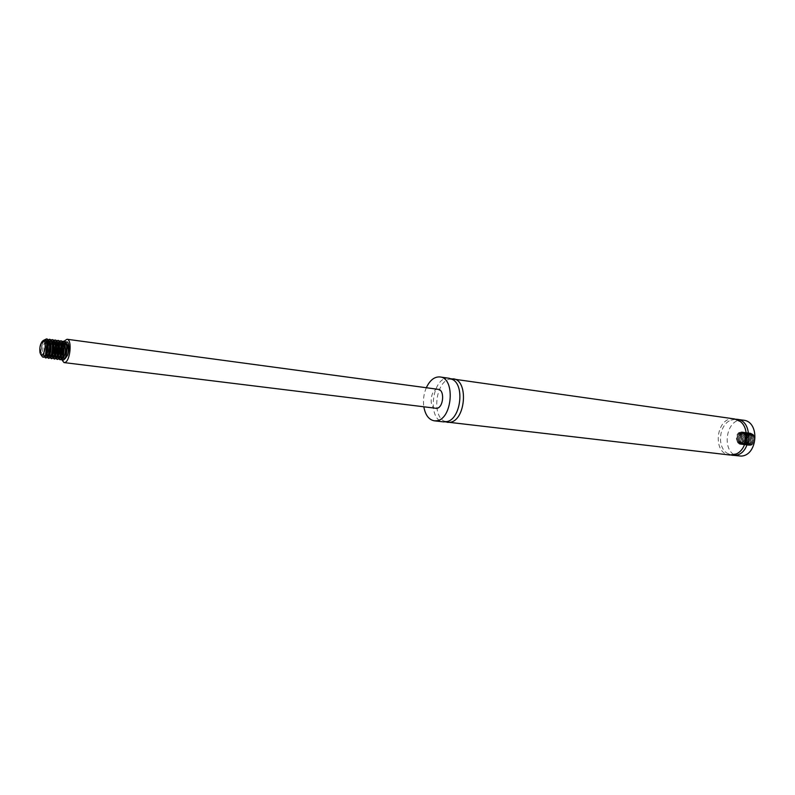 <?xml version="1.0" encoding="UTF-8"?>
<svg xmlns="http://www.w3.org/2000/svg" width="795" height="795" viewBox="0 0 795 795"><rect width="100%" height="100%" fill="white"/><g stroke="black" fill="none" stroke-linecap="round" stroke-linejoin="round"><path stroke-width="0.6" stroke-dasharray="3.98 2.98" d="M743.464 420.207C725.269 416.838 720.379 454.69 738.833 456.052M735.812 419.194L730.933 420.128C719.386 424.311 716.583 445.975 726.7 452.951L731.181 455.098M734.54 418.935C716.355 415.556 711.436 453.667 729.889 455.018M451.222 378.778L449.284 379.165C436.008 382.355 431.844 414.592 443.878 421.052L445.657 421.916M449.384 378.301C432.251 374.932 426.329 420.813 443.759 421.906M426.319 387.731C423.715 393.903 422.89 400.302 423.844 406.931M438.134 389.321C430.751 387.88 428.167 407.905 435.68 408.392M64.037 341.234L62.636 343.927M61.702 346.799L61.573 347.375M61.483 347.733L60.837 352.463M60.798 354.63L60.818 355.266M61.195 358.366L61.434 359.34M45.504 340.25L42.364 342.913L40.515 353.109L42.612 342.645L41.141 350.814L42.115 356.379M43.149 340.628L44.699 340.141L46.845 342.804M40.515 353.109C39.939 348.468 40.654 344.493 42.662 341.164M42.612 342.645L44.282 339.982M44.351 356.826L43.854 355.305L46.349 341.433M47.303 357.313L46.597 354.888M46.458 353.228L47.372 346.143M49.201 341.86L51.009 339.952M50.184 357.68L49.856 356.955M49.33 353.676L49.32 352.881M50.045 347.266L50.274 346.411M50.87 344.652L53.891 340.33M53.056 358.048L52.728 357.313M52.202 354.133L52.182 353.397M52.947 347.475L53.166 346.68M53.752 344.97L54.348 343.639M54.944 342.585L56.763 340.707M55.918 358.426L55.58 357.671L56.167 358.138M55.054 354.57L55.034 353.904M55.839 347.673L56.038 346.948M57.816 342.943L59.625 341.085M58.78 358.793L58.432 358.028M57.975 351.966L58.184 350.376M58.721 347.902L58.91 347.226M59.486 345.606L62.477 341.462M61.632 359.151L61.275 358.386M60.748 355.445L60.718 354.878M60.778 352.801L61.106 350.247M61.593 348.121L61.781 347.504M62.338 345.924L62.815 344.891L62.308 345.746M63.511 343.659L65.319 341.84M65.448 341.959L64.594 342.794M61.831 348.826L61.523 350.247M61.185 352.901L61.126 354.282M61.662 358.366L61.881 358.883M62.666 341.651L61.791 342.416M60.957 343.549L59.615 346.401M58.959 348.617L58.611 350.347M58.383 352.106L58.293 353.785M58.82 358.008L59.029 358.515M59.814 341.284L58.949 342.039M56.087 348.409L55.451 353.278M56.952 340.906L56.107 341.661M55.223 342.854L53.871 345.805M53.195 348.22L52.609 352.761M54.08 340.528L53.245 341.284M52.351 342.506L50.989 345.507M50.294 348.041L49.757 352.215M51.198 340.151L50.373 340.896M47.382 347.892L46.895 351.658M46.537 341.86C44.043 347.236 43.407 352.135 44.629 356.558M44.768 339.972C42.711 342.476 41.509 346.093 41.141 350.814M65.13 358.694L64.176 358.744M63.6 344.603L62.596 347.922M45.504 355.266L44.093 356.23C41.37 356.279 42.433 343.549 46.12 341.015M45.712 354.878L47.134 343.977M48.942 341.443L50.483 340.906L51.625 341.582M48.416 354.421L49.568 345.368M50.562 343.331L52.053 341.651M51.297 354.838L52.47 345.656M54.169 355.256L55.352 345.964M56.316 344.026L57.816 342.387M57.031 355.673L58.234 346.262M59.178 344.384L60.678 342.764M59.883 356.081L61.096 346.56M66.233 343.152L65.18 342.913M61.175 348.776L60.48 354.173M63.371 342.774L62.338 342.536M60.887 343.331L60.003 344.474M58.293 348.568L57.638 353.676M60.509 342.387L59.476 342.158M58.025 342.963L56.634 344.97M55.998 346.431L55.819 346.928M55.402 348.359L54.785 353.159M57.638 341.999L56.614 341.78M53.116 346.123L52.937 346.66M52.51 348.18L51.933 352.632M54.756 341.611L53.752 341.393M52.271 342.248L51.506 343.221M50.234 345.825L50.035 346.391M49.598 348.011L49.071 352.086M49.111 353.646L49.161 354.143M51.874 341.224L49.27 341.989M47.273 345.706L46.249 353.467M46.527 355.017L47.779 356.697L46.985 356.597M48.972 340.826L47.988 340.628M46.418 341.582L45.236 343.331L43.536 354.242L44.888 356.329M750.838 434.746C754.107 435.253 755.2 437.518 754.127 441.533C749.784 449.692 743.255 436.147 750.838 434.746M740.195 443.352L737.7 441.811C735.981 436.862 737.432 433.901 742.053 432.897C747.588 433.374 746.386 444.395 741.328 443.501C736.17 443.103 737.8 432.083 743.315 433.066C748.86 433.543 747.648 444.554 742.59 443.65C737.432 443.252 739.062 432.251 744.577 433.235C750.122 433.702 748.91 444.713 743.852 443.809C738.694 443.411 740.324 432.42 745.839 433.404C751.374 433.871 750.172 444.872 745.114 443.968C739.956 443.57 741.586 432.589 747.091 433.573C752.636 434.04 751.434 445.031 746.366 444.127C741.208 443.729 742.838 432.758 748.353 433.742C753.889 434.209 752.686 445.18 747.628 444.286C742.46 443.888 744.09 432.927 749.606 433.901C755.151 434.378 753.938 445.339 748.88 444.445C743.722 444.047 745.342 433.086 750.858 434.07C754.127 435.203 755.23 437.767 754.157 441.752L754.694 437.508L753.412 434.567L754.872 439.665L754.207 442.09C747.737 453.299 741.198 432.172 752.05 434.338L751.205 434.12C745.69 433.136 744.06 444.087 749.228 444.484C754.286 445.389 755.489 434.428 749.953 433.951C744.438 432.967 742.808 443.928 747.976 444.326C753.034 445.23 754.236 434.259 748.701 433.782C743.186 432.808 741.556 443.769 746.714 444.166C751.782 445.071 752.984 434.09 747.439 433.613C741.934 432.639 740.304 443.62 745.462 444.017C750.52 444.912 751.722 433.921 746.187 433.454C740.672 432.47 739.042 443.461 744.2 443.858C749.258 444.753 750.47 433.752 744.925 433.285C739.41 432.301 737.78 443.302 742.937 443.699C747.996 444.594 749.208 433.583 743.663 433.116C738.158 432.132 736.518 443.143 741.675 443.54C746.734 444.445 747.946 433.414 742.401 432.947C736.885 431.963 735.246 442.984 740.403 443.381L744.11 441.175L740.403 443.381M754.157 441.752C755.31 438.333 754.604 435.859 752.05 434.338M753.412 434.567L750.629 433.056C744.13 431.894 742.242 444.892 748.403 445.369C754.435 446.432 755.896 433.444 749.377 432.887C742.878 431.725 740.99 444.733 747.151 445.21C753.183 446.283 754.654 433.275 748.125 432.719C741.626 431.556 739.738 444.584 745.889 445.051C751.921 446.124 753.392 433.106 746.873 432.55C740.374 431.387 738.476 444.425 744.637 444.902C750.669 445.965 752.13 432.937 745.611 432.391C739.111 431.228 737.213 444.266 743.375 444.743C749.407 445.806 750.878 432.778 744.349 432.222C737.849 431.049 735.951 444.107 742.103 444.584C748.145 445.647 749.606 432.599 743.087 432.053C736.587 430.88 734.689 443.948 740.841 444.425C746.873 445.498 748.343 432.43 741.824 431.874L738.565 432.728L741.685 431.864L742.967 432.261C748.304 434.537 745.899 445.399 740.652 444.405C734.5 443.928 736.399 430.86 742.898 432.023C749.427 432.579 747.956 445.627 741.924 444.564C735.763 444.087 737.671 431.029 744.16 432.192C750.689 432.748 749.218 445.786 743.186 444.713C737.035 444.246 738.923 431.198 745.422 432.361C751.951 432.917 750.48 445.945 744.448 444.872C738.287 444.395 740.185 431.367 746.684 432.53C753.203 433.086 751.742 446.094 745.71 445.031C739.549 444.554 741.447 431.536 747.946 432.699C754.465 433.255 752.994 446.253 746.962 445.19C740.811 444.713 742.699 431.705 749.198 432.868C755.717 433.424 754.256 446.412 748.214 445.339C742.063 444.862 743.951 431.874 750.45 433.036C753.382 433.762 754.853 435.978 754.872 439.665M742.967 432.261C745.67 434.607 746.048 437.578 744.11 441.175M737.7 441.811C735.683 438.641 735.971 435.61 738.565 432.728M730.933 420.128C735.226 418.965 738.237 419.333 739.946 421.221M726.7 452.951C730.148 454.78 732.235 455.416 732.95 454.859L735.693 454.174M449.284 379.165L452.663 379.493M443.878 421.052L447.227 421.589M65.578 342.913L64.793 342.814M62.735 342.536L61.94 342.436M59.883 342.158L59.088 342.049M57.021 341.78L56.226 341.671M54.149 341.393L53.354 341.293M51.278 341.015L50.483 340.906M48.396 340.628L47.591 340.518M45.404 340.23L44.699 340.141M44.828 356.329L44.093 356.23M42.94 341.959L42.364 342.913M43.854 355.305L43.536 354.242M45.812 342.377L45.236 343.331M46.726 355.633L46.537 354.997"/><path stroke-width="1.19" d="M731.181 455.098L741.119 456.082C757.893 455.615 760.08 421.529 743.464 420.207L735.812 419.194M732.453 455.316L734.739 455.346C751.514 454.859 753.72 420.615 737.104 419.303M445.657 421.916L729.889 455.018L736.11 453.995C747.25 449.642 749.973 428.545 740.304 421.509L734.54 418.935L451.222 378.778M447.505 422.344L449.682 422.314C465.681 421.241 468.921 379.791 453.12 378.827M423.844 406.931C425.395 415.149 428.873 419.78 434.309 420.813L443.759 421.906L447.605 421.469C460.573 418.13 464.697 386.221 453.001 379.702L449.384 378.301L439.963 376.949C434.458 376.582 429.906 380.169 426.319 387.731M434.309 420.813L436.465 420.784C452.395 419.671 455.684 377.893 439.963 376.949M61.434 359.34L64.017 362.58L436.684 408.372C443.61 407.785 444.971 389.709 438.134 389.321L67.028 339.256L64.037 341.234M64.017 362.58L64.812 362.5C70.268 361.417 72.375 339.316 67.028 339.256M62.636 343.927L61.702 346.799M60.837 352.463L60.798 354.63M60.818 355.266L61.195 358.366M42.94 340.926L42.264 341.373C40.217 344.116 39.452 347.803 39.969 352.433L40.605 354.242C44.083 359.718 47.66 339.395 42.94 340.926M40.793 354.51L42.115 356.379C43.159 357.859 44.311 357.432 45.593 355.087L46.965 343.281C46.16 340.131 44.888 339.246 43.149 340.628L42.523 341.154M44.282 339.982L46.537 338.889C51.566 339.067 49.509 358.893 45.544 357.909L44.351 356.826M46.349 341.433L49.419 339.276C54.467 339.455 52.41 359.251 48.435 358.267L47.303 357.313M46.597 354.888L46.458 353.228M47.372 346.143L49.201 341.86M51.009 339.952L52.301 339.654C57.369 339.853 55.302 359.618 51.307 358.625L50.184 357.68M49.856 356.955L49.33 353.676M49.32 352.881L50.045 347.266M50.274 346.411L50.87 344.652M53.891 340.33L55.183 340.041C60.251 340.23 58.194 359.966 54.189 358.982L53.056 358.048M52.728 357.313L52.202 354.133M52.182 353.397L52.947 347.475M53.166 346.68L53.752 344.97M55.034 342.724L53.792 344.563L54.944 342.585M56.763 340.707L58.045 340.429C63.133 340.618 61.076 360.334 57.051 359.34L55.918 358.426M54.934 342.019L56.226 341.671L58.651 345.269L57.548 355.852L55.61 357.671L55.054 354.57M55.034 353.904L55.839 347.673M56.038 346.948L57.816 342.943M59.625 341.085L60.907 340.807C66.005 341.005 63.948 360.691 59.903 359.698L58.78 358.793M58.432 358.028L57.975 351.966M58.184 350.376L58.721 347.902M58.91 347.226L59.486 345.606M62.477 341.462L63.749 341.184C68.867 341.393 66.81 361.039 62.755 360.055L61.632 359.151M61.275 358.386L60.748 355.445M60.718 354.878L60.778 352.801M61.106 350.247L61.593 348.121M61.781 347.504L62.338 345.924M62.815 344.891L63.511 343.659M65.319 341.84L67.625 342.049L65.448 341.959M64.594 342.794L63.809 343.897M63.719 344.036L61.831 348.826M61.523 350.247L61.185 352.901M61.126 354.282L61.662 358.366M61.881 358.883L63.173 360.105L65.647 357.75L66.979 345.507L64.166 341.244L62.666 341.651M61.791 342.416L60.957 343.549M59.615 346.401L58.959 348.617M58.611 350.347L58.383 352.106M58.293 353.785L58.82 358.008M59.029 358.515L60.321 359.747L62.775 357.432L64.117 345.09L61.314 340.866L59.814 341.284M58.949 342.039L58.095 343.202M58.015 343.331L56.087 348.409M55.451 353.278L55.978 357.641L54.895 354.967M56.167 358.138L57.469 359.39L59.893 357.104L61.245 344.662L58.462 340.479L56.952 340.906M56.107 341.661L55.223 342.854M53.871 345.805L53.195 348.22M52.609 352.761L53.116 357.283M53.305 357.77L54.607 359.032L57.002 356.786L58.353 344.235L55.6 340.101L54.08 340.528M53.245 341.284L52.351 342.506M50.989 345.507L50.294 348.041M49.757 352.215L50.244 356.915M50.433 357.392L51.735 358.684L54.11 356.458L55.471 343.818L52.728 339.713L51.198 340.151M50.373 340.896L49.469 342.168M49.409 342.267L47.382 347.892M46.895 351.658L47.372 356.548M47.551 357.015L48.853 358.316L51.198 356.13C52.848 352.324 53.305 348.081 52.569 343.39L49.846 339.326L46.537 341.86M44.629 356.558L45.961 357.959L48.286 355.802C49.946 351.976 50.413 347.693 49.658 342.963L46.955 338.938L44.768 339.972M65.13 358.694L67.615 355.176C69.404 349.651 69.413 345.269 67.625 342.049M64.484 358.784L62.934 357.154M62.924 357.114L62.596 347.922M64.316 343.182L63.858 344.046M46.845 342.804L45.504 355.266M46.12 341.015L47.591 340.528L49.966 344.016L48.326 355.743M48.306 355.762L46.985 356.597L45.712 354.878M47.134 343.977L48.942 341.443M51.625 341.582L52.868 344.434L51.755 355.186L49.866 356.955L48.604 355.266M48.575 355.166L48.416 354.421M49.568 345.368L50.562 343.331M52.053 341.651L53.354 341.293L55.759 344.851L54.656 355.524L52.748 357.313L51.476 355.653M51.456 355.574L51.297 354.838M52.47 345.656L52.808 344.861M52.907 344.642L54.696 342.198M55.61 357.671L54.348 356.041M54.328 355.971L54.169 355.256M55.352 345.964L55.69 345.179M55.789 344.98L56.316 344.026M57.816 342.387L59.088 342.049L61.523 345.686L60.43 356.18L58.472 358.028L57.21 356.428M57.19 356.369L57.031 355.673M58.234 346.262L58.562 345.497M58.651 345.318L59.178 344.384M60.678 342.764L61.94 342.436L64.395 346.103L63.302 356.518L61.324 358.386L59.883 356.081M61.096 346.56L61.434 345.815M61.245 344.662L61.523 345.686L63.272 343.311M63.54 343.132L64.793 342.814L67.257 346.521L66.174 356.846L64.176 358.744L62.914 357.194M67.615 355.176C68.887 349.581 68.43 345.577 66.233 343.152M65.18 342.913L63.749 343.688M63.61 343.828L61.732 347.037M61.573 347.475L61.175 348.776M60.48 354.173L60.559 355.415M60.609 355.792L61.732 358.346M62.169 358.495C65.18 359.111 67.088 344.603 63.371 342.774M62.338 342.536L60.887 343.331M59.446 345.408L58.87 346.739M58.701 347.206L58.293 348.568M57.638 353.676L58.88 357.989M59.307 358.138C62.308 358.793 64.226 344.195 60.509 342.387M59.476 342.158L58.025 342.963M57.18 344.056L55.998 346.431M55.819 346.928L55.402 348.359M54.785 353.159L54.845 354.54M56.435 357.78C59.436 358.466 61.364 343.788 57.638 341.999M56.614 341.78L55.153 342.605M53.712 344.742L53.116 346.123M52.937 346.66L52.51 348.18M51.933 352.632L51.983 354.093M52.033 354.56L53.156 357.263M53.563 357.412C56.554 358.157 58.492 343.37 54.756 341.611M53.752 341.393L52.271 342.248M50.82 344.404L50.234 345.825M50.035 346.391L49.598 348.011M49.071 352.086L49.111 353.646M49.161 354.143L50.274 356.905M50.671 357.054C53.663 357.829 55.62 342.973 51.874 341.224M49.27 341.989L47.273 345.706M46.249 353.467L46.527 355.017M47.779 356.697L47.779 356.697C50.761 357.512 52.728 342.556 48.972 340.826M47.988 340.628L46.418 341.582M44.828 356.329L44.888 356.329C48.157 357.154 49.817 340.409 45.504 340.25L45.404 340.23M65.647 357.75L66.174 356.846M66.979 345.507L67.257 346.521M62.775 357.432L63.302 356.518M64.117 345.09L64.395 346.103M59.893 357.104L60.43 356.19M57.002 356.786L57.548 355.852M58.353 344.235L58.651 345.269M54.11 356.458L54.656 355.524M55.471 343.808L55.759 344.851M51.198 356.13L51.755 355.186M52.569 343.38L52.868 344.434M48.286 355.802L48.853 354.848M49.658 342.953L49.966 344.016M45.593 355.087L45.931 354.51M48.664 342.804L48.097 343.738M49.588 355.951L49.28 354.908M52.44 356.279L52.142 355.236M55.292 356.597L54.994 355.564M58.134 356.915L57.846 355.892M60.967 357.233L60.678 356.22"/></g></svg>
